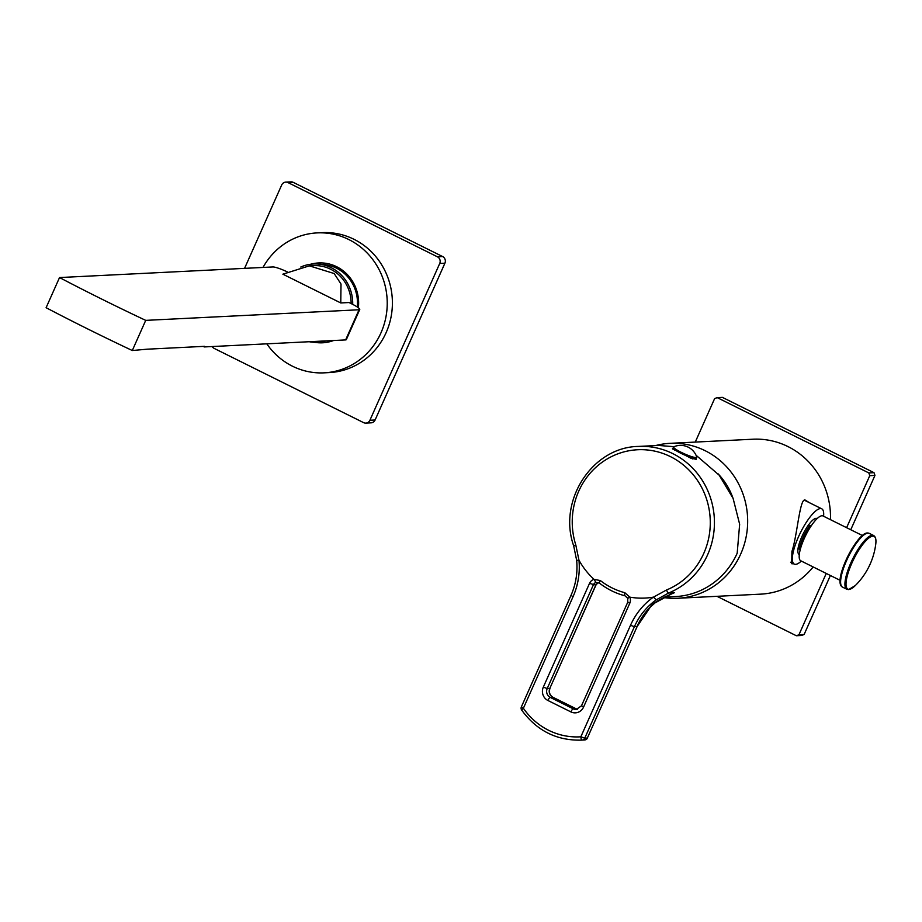 <?xml version="1.0" encoding="UTF-8"?>
<svg xmlns="http://www.w3.org/2000/svg" width="922" height="922" viewBox="0 0 922 922"><rect width="100%" height="100%" fill="white"/><g stroke="black" fill="none" stroke-linecap="round" stroke-linejoin="round"><path stroke-width="1.38" d="M664.174 597.122L675.596 596.557A75.892 72.135 -92.8 0 0 737.185 553.223L739.651 524.238L733.105 498.422L719.195 475.199L696.029 455.226M625.116 595.831A3.331 0.991 -75.3 0 1 625.024 595.831L627.778 598.32L629.83 597.133A75.892 72.135 -92.8 0 0 653.375 597.145L656.245 599.83L668.669 592.996A75.892 72.135 87.2 0 0 714.4 524.987A75.892 72.135 87.2 0 0 672.829 453.636A75.892 72.135 87.2 0 0 638.531 446.421L658.366 445.441L674.063 446.686M696.087 458.395L696.225 459.271L691.016 458.269L672.461 448.691L673.371 448.484M629.807 597.133L624.828 592.708A72.619 69.023 87.2 0 1 612.035 587.902A72.619 69.023 87.2 0 1 600.383 580.572L594.01 579.35A75.892 72.135 -92.8 0 1 578.958 560.184L575.789 544.937A72.619 69.023 87.2 0 1 595.324 467.834A72.619 69.023 87.2 0 1 670.478 456.644A72.619 69.023 87.2 0 1 710.251 524.929A72.619 69.023 87.2 0 1 666.491 589.988L653.444 597.156M666.491 589.988A3.331 0.98 -112.2 0 0 668.669 592.996L674.374 592.719C660.486 598.62 652.453 603.38 650.252 607.01A66.718 63.422 -92.8 0 0 636.987 626.545L634.405 626.672L630.498 625.3L580.848 736.793A68.943 65.531 87.2 0 1 523.385 708.257L573.035 596.753A70.06 66.591 -92.8 0 0 578.958 560.184M695.96 459.525A13.012 1.902 24 0 0 694.981 458.43M672.622 449.014A13.012 1.902 -156 0 1 673.913 449.06M693.125 458.073L692.56 458.902M674.846 450.328L675.423 450.19M695.684 458.465A12.678 1.856 -156 0 1 682.395 453.993A12.678 1.856 -156 0 1 673.175 447.885L673.579 446.986A12.678 1.856 -156 0 1 673.786 446.801A16.999 16.999 0 0 1 696.744 457.024A12.678 1.856 24 0 1 696.744 457.289L696.341 458.199A12.678 1.856 24 0 1 695.684 458.465M696.744 457.289A12.678 1.856 24 0 1 696.075 457.566A12.678 1.856 -156 0 1 682.799 453.094A12.678 1.856 -156 0 1 673.579 446.986M690.797 457.393L690.509 458.038M656.245 599.83A66.718 63.422 -92.8 0 0 634.405 626.672L584.755 738.176L580.848 736.793A3.331 1.037 -93.8 0 0 582.105 740.078A72.285 68.701 87.2 0 1 581.021 740.136C556.427 740.608 536.65 730.593 521.679 710.09L523.385 708.257L521.379 706.851L571.018 595.347L573.035 596.753M650.483 606.768A3.331 0.784 -135.5 0 1 650.425 606.941L637.16 626.476L587.349 738.049A3.331 3.169 87.2 0 1 584.686 739.951A72.285 68.701 87.2 0 1 583.614 740.009L581.021 740.136M521.552 706.771L521.379 706.851A3.331 3.331 0 0 0 521.679 710.09L521.864 710.147M587.521 737.969A3.331 3.331 0 0 1 584.698 739.951L584.698 739.951A3.331 1.037 -93.8 0 1 584.686 739.951L582.105 740.078A3.331 3.169 87.2 0 0 584.755 738.176L587.349 738.049L637.16 626.476M595.796 585.101L589.504 583.396A7.676 7.295 -92.8 0 1 593.999 579.327L595.958 582.474L599.404 583.096A3.331 0.807 -52.1 0 0 599.577 583.142L595.958 582.474A4.333 4.126 -92.8 0 0 593.411 584.767L547.219 688.527L549.812 688.4L596.004 584.64L598.47 582.566L596.165 584.617M671.204 593.918A75.892 72.135 87.2 0 0 674.374 592.719L670.352 594.241M672.518 593.411L655.046 602.884L650.425 606.941A3.331 0.784 -135.5 0 1 650.252 607.01M717.858 473.608A66.223 62.938 87.2 0 1 732.921 497.984M663.448 597.514A77.563 73.725 87.2 0 0 677.785 598.263A77.563 73.725 87.2 0 0 740.735 553.984A77.563 73.725 -92.8 0 0 670.087 443.332A77.563 73.725 -92.8 0 0 655.646 445.568M793.796 563.849L791.698 563.734L791.917 551.437C797.288 535.763 799.731 497.88 805.16 500.058L809.424 502.697M670.087 443.332L752.928 439.218A77.563 73.725 87.2 0 1 830.468 519.674M846.615 527.684L869.769 475.671A125.934 119.699 -92.8 0 0 868.824 472.928L717.224 397.624A125.934 119.699 -92.8 0 0 714.619 398.604L695.269 442.076M716.982 596.315L796.343 635.742A125.934 119.699 -92.8 0 0 798.948 634.762L826.239 573.449M813.169 566.949A77.563 73.725 87.2 0 1 760.627 594.148L677.785 598.263M796.343 635.742L801.518 635.477A125.934 119.699 -92.8 0 0 804.122 634.497L830.388 575.501M850.764 529.747L874.955 475.418A125.934 119.699 -92.8 0 0 874.01 472.675L722.399 397.37L717.224 397.624M804.122 634.497L798.948 634.762M874.955 475.418L869.769 475.671M874.01 472.675L868.824 472.928M800.204 549.731L799.316 549.293A20.019 5.486 -63.6 0 1 803.097 537.411A20.019 5.486 -63.6 0 1 809.977 525.367L799.316 549.293M799.305 554.479L799.109 554.387A20.019 5.486 -63.6 0 1 801.806 536.765A20.019 5.486 116.4 0 1 816.927 518.533L817.111 518.625M811.153 525.955L809.977 525.367M823.588 516.251A30.864 8.471 116.4 0 0 821.744 508.817A30.864 8.471 116.4 0 0 798.44 536.927A30.864 8.471 -63.6 0 0 794.291 564.091L790.592 562.247M801.322 561.072A30.864 8.471 -63.6 0 1 794.291 564.091M840.126 580.341L800.769 560.795A25.021 6.869 116.4 0 1 804.918 537.042A25.021 6.869 116.4 0 1 821.963 515.767A25.021 6.869 -63.6 0 1 823.023 515.974L862.393 535.521M203.186 346.407L204.269 346.937L204.534 346.338L147.059 349.196L132.295 350.521L145.722 320.372A376.971 55.066 -156 0 1 59.527 277.557L272.854 266.954A13.346 1.948 -156 0 1 287.203 271.829M132.295 350.521A376.971 55.066 24 0 1 46.1 307.706L59.527 277.557M204.269 346.937L345.623 339.918A13.346 1.948 24 0 0 346.326 339.63L359.753 309.481A13.346 1.948 -156 0 1 359.05 309.769L145.722 320.372M351.132 303.568A37.525 35.67 -92.8 0 0 313.595 265.64L309.366 265.847L282.858 274.18L340.771 302.946L349.046 302.531L351.697 303.857A13.346 1.948 -156 0 1 359.753 309.481M352.7 304.364A39.197 37.26 -92.8 0 0 318.47 264.072A39.197 37.26 -92.8 0 0 300.768 267.034M325.524 340.921A39.197 37.26 87.2 0 1 322.331 341.682A39.197 37.26 87.2 0 1 309.181 341.728M318.47 264.072L323.922 264.568A38.424 36.523 87.2 0 1 357.298 306.991M266.804 343.837A70.06 66.591 87.2 0 0 324.106 372.845A70.06 66.591 87.2 0 0 380.97 332.842A70.06 66.591 -92.8 0 0 317.156 232.897A70.06 66.591 -92.8 0 0 263.012 267.438M317.156 232.897L322.331 232.644A70.06 66.591 87.2 0 1 386.145 332.577A70.06 66.591 87.2 0 1 329.292 372.58L324.106 372.845M212.187 346.545A5.002 4.76 -92.8 0 0 214.192 348.412L363.602 422.633A5.002 4.76 -92.8 0 0 369.918 420.248L439.725 263.473A5.002 4.76 -92.8 0 0 437.431 256.812L288.021 182.591A5.002 4.76 -92.8 0 0 281.706 184.976L244.572 268.36M369.918 420.248L375.104 419.994A5.002 4.76 87.2 0 1 371.036 422.841L365.861 423.106M375.104 419.994L444.9 263.208A5.002 4.76 87.2 0 0 442.606 256.547L293.208 182.337A5.002 4.76 87.2 0 0 290.937 181.865L285.762 182.118M309.366 265.847L334.179 273.546L341.013 284.045L340.771 302.946M573.864 545.916L575.789 544.937M600.383 580.572A3.331 0.807 -52.1 0 0 599.404 583.096C607.149 589.112 615.689 593.353 625.024 595.831A3.331 0.991 -75.3 0 1 624.828 592.708M653.375 597.145A70.06 66.591 -92.8 0 0 630.498 625.3M589.504 583.396L543.312 687.155A10.004 9.508 -92.8 0 0 547.899 700.478L570.891 711.899A10.004 9.508 -92.8 0 0 583.534 707.128L629.726 603.38A7.676 7.295 -92.8 0 0 629.83 597.133M578.901 560.138L576.665 560.392L573.691 545.882C557.568 500.6 592.42 446.974 638.531 446.421M571.191 595.278L571.018 595.347C575.893 584.248 577.783 572.597 576.665 560.38M547.899 700.478A3.331 0.91 116.4 0 1 550.284 697.412A6.673 6.339 -92.8 0 1 547.219 688.527L543.312 687.155M576.1 708.811A3.331 0.91 -63.6 0 0 575.996 708.73L553.016 697.309A3.331 0.91 -63.6 0 0 552.866 697.286L575.858 708.695A3.331 0.91 -63.6 0 1 575.996 708.73L577.564 709.249A6.673 6.339 87.2 0 1 575.858 708.695L573.265 708.834L550.284 697.412L552.866 697.286A6.673 6.339 87.2 0 1 549.812 688.4L595.969 585.032M549.985 688.331C548.705 692.261 549.719 695.257 553.016 697.309A3.331 0.91 -63.6 0 1 553.119 697.401M581.69 705.653L576.285 709.467A6.673 6.339 -92.8 0 1 573.265 708.834A3.331 0.91 116.4 0 0 570.891 711.899M627.894 601.893L581.517 705.722L583.534 707.128M627.778 598.32L627.721 601.962L629.726 603.38M865.919 533.677A29.02 7.964 116.4 0 0 847.86 556.243A29.02 7.964 116.4 0 0 840.783 584.271M867.936 533.077A30.023 8.24 116.4 0 0 847.479 558.617A30.023 8.24 116.4 0 0 842.501 587.107C832.07 582.139 856.792 532.432 867.487 532.985L869.216 533.331A30.023 8.24 116.4 0 0 867.936 533.077M875.716 544.418A29.435 8.079 116.4 0 0 872.811 536.155A29.435 8.079 116.4 0 0 851.836 563.215A29.435 8.079 116.4 0 0 849.127 589.365A29.435 8.079 116.4 0 0 855.27 585.585A70.89 70.89 0 0 0 875.716 544.418C876.396 539.727 875.669 536.742 873.549 535.475A30.023 8.24 116.4 0 0 872.27 535.233A30.023 8.24 116.4 0 0 851.813 560.76A30.023 8.24 116.4 0 0 846.834 589.262L842.501 587.107M359.05 309.769L345.623 339.918M358.37 307.764A39.98 37.998 -92.8 0 0 310.749 264.222M314.633 342.304A39.98 37.998 -92.8 0 0 333.58 340.518M439.725 263.473L444.9 263.208M437.431 256.812L442.606 256.547M288.021 182.591L293.208 182.337M692.618 457.946L692.249 458.776M584.698 739.951L583.614 740.009M821.744 508.817L804.433 500.22M846.834 589.262L848.563 589.596L855.27 585.585M873.549 535.475L869.216 533.331M326.607 340.863L322.331 341.682"/></g></svg>
